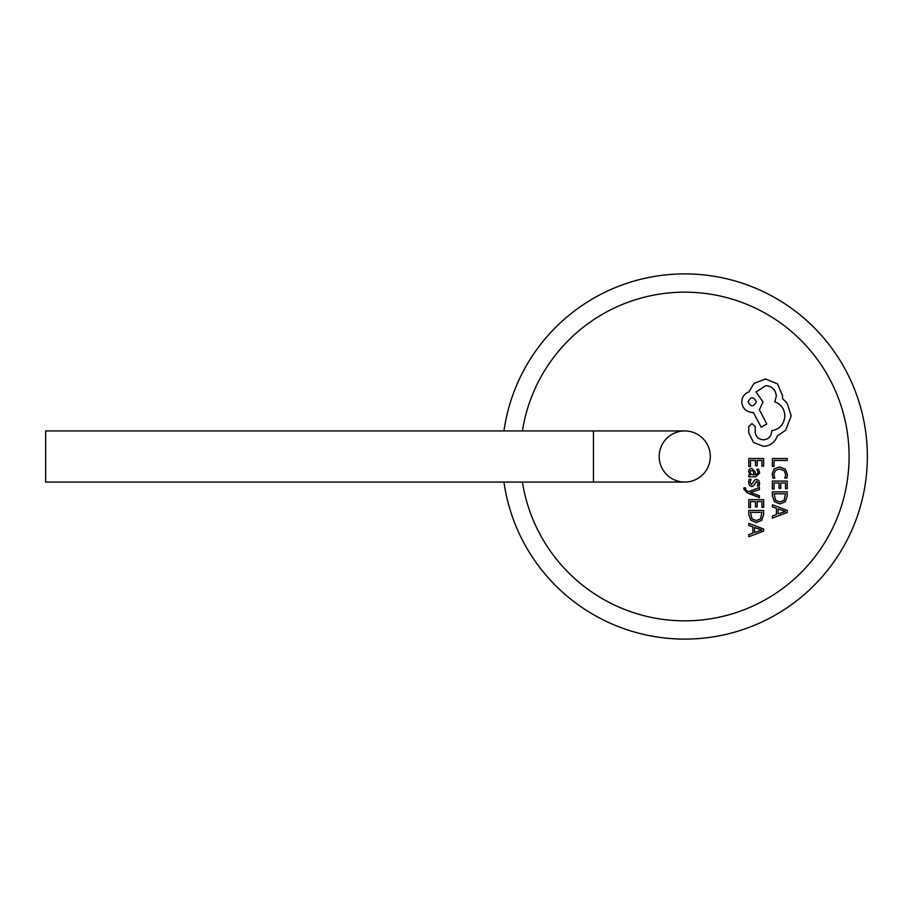 <?xml version="1.0" encoding="UTF-8"?>
<svg xmlns="http://www.w3.org/2000/svg" width="913" height="913" viewBox="0 0 913 913"><rect width="100%" height="100%" fill="white"/><g stroke="black" fill="none" stroke-linecap="round" stroke-linejoin="round"><path stroke-width="1.37" d="M710.314 456.5A25.564 25.564 0 0 0 684.75 430.936L593.45 430.936L593.45 482.064L684.75 482.064A25.564 25.564 0 0 0 710.314 456.5A25.564 25.564 0 0 0 684.75 430.936A25.564 25.564 0 0 0 659.186 456.5A25.564 25.564 0 0 0 684.75 482.064A25.564 25.564 0 0 0 710.314 456.5A25.564 25.564 0 0 1 684.75 482.064M867.35 456.5A182.6 182.6 0 0 1 697.566 638.655A182.6 182.6 0 0 1 503.953 482.064A182.6 182.6 0 0 0 697.566 638.655A182.6 182.6 0 0 0 867.35 456.5A182.6 182.6 0 0 0 697.566 274.345A182.6 182.6 0 0 0 503.953 430.936M593.45 482.064L45.65 482.064L45.65 430.936L593.45 430.936M772.364 466.36L774.053 466.36L774.053 460.449L787.211 460.449L787.211 458.531L772.364 458.531L772.364 466.36M772.113 473.973L772.969 478.092L774.817 478.092L773.813 474.258L775.377 470.435L779.622 468.985L784.084 470.537L785.728 474.589L784.849 478.092L786.858 478.092L787.463 474.566L785.283 469.111L779.508 466.965L774.133 468.871L772.113 473.973M772.364 489.048L774.053 489.048L774.053 482.977L779.051 482.977L779.051 488.295L780.752 488.295L780.752 482.977L785.5 482.977L785.5 488.717L787.211 488.717L787.211 481.06L772.364 481.06L772.364 489.048M772.364 491.856L772.364 495.942L774.441 501.716L779.976 503.953L785.248 501.716L787.211 496.101L787.211 491.856L772.364 491.856M785.5 493.773L774.053 493.773L775.605 500.347L779.919 501.933L784.107 500.313L785.5 493.773M772.364 518.139L787.211 512.49L787.211 510.435L772.364 504.775L772.364 506.898L776.427 508.324L776.427 514.51L772.364 516.028L772.364 518.139M778.104 508.929L778.104 513.916L785.317 511.44L778.104 508.929M748.797 466.52L750.486 466.52L750.486 460.449L755.485 460.449L755.485 465.756L757.185 465.756L757.185 460.449L761.944 460.449L761.944 466.178L763.645 466.178L763.645 458.531L748.797 458.531L748.797 466.52M759.65 472.991L758.657 469.339L756.854 469.339L758.132 472.808L755.542 474.965L755.097 471.816L751.639 468.301L749.379 469.214L748.546 471.656L750.429 474.908L748.797 474.965L748.797 476.826L755.622 476.826L759.65 472.991M753.134 470.674L750.543 470.72L750.075 472.147L750.931 474.167L754.115 474.965L753.134 470.674M750.064 482.406L751.091 479.348L749.162 479.348L748.546 482.224L749.39 485.317L751.684 486.503L753.43 485.887L756.706 481.277L758.132 483.308L757.368 486.001L759.171 486.001L759.65 483.491L758.806 480.546L756.535 479.359L754.857 479.884L751.502 484.598L750.064 482.406M759.399 497.665L759.399 495.736L750.554 492.609L759.399 489.562L759.399 487.474L748.82 491.639L746.891 490.817L745.396 488.911L745.601 487.862L743.947 487.862L743.798 489.06L747.188 492.849L759.399 497.665M748.797 507.651L750.486 507.651L750.486 501.579L755.485 501.579L755.485 506.898L757.185 506.898L757.185 501.579L761.944 501.579L761.944 507.32L763.645 507.32L763.645 499.662L748.797 499.662L748.797 507.651M748.797 510.458L748.797 514.544L750.874 520.319L756.409 522.556L761.682 520.319L763.645 514.704L763.645 510.458L748.797 510.458M761.944 512.376L750.486 512.376L752.038 518.949L756.352 520.536L760.54 518.915L761.944 512.376M748.797 536.741L763.645 531.092L763.645 529.038L748.797 523.377L748.797 525.5L752.86 526.927L752.86 533.112L748.797 534.63L748.797 536.741M754.537 527.531L754.537 532.519L761.75 530.042L754.537 527.531M763.53 446.366C770.355 445.829 774.966 442.349 777.362 435.9L785.705 430.206L791.194 415.837L787.086 403.169L782.43 398.513L782.646 396.094L777.579 383.939L765.539 378.975L754.024 383.414L748.957 391.86C744.449 393.571 742.052 396.915 741.767 401.903C742.383 408.316 745.91 411.843 752.335 412.459L753.385 412.459L761.202 427.25L766.806 423.974L759.411 409.823L763.006 401.903L756.032 391.974L765.745 385.628C772.17 386.245 775.696 389.771 776.312 396.196L774.726 401.788C781.06 404.185 784.438 408.898 784.86 415.94C784.153 424.248 779.759 429.178 771.656 430.731L771.656 431.575C771.188 436.597 768.438 439.336 763.428 439.815C758.669 439.438 755.918 436.905 755.188 432.214L755.291 426.828L752.015 423.552L748.74 426.611L748.74 432.842L753.499 442.451L763.53 446.366M748.112 401.788C750.885 407.107 753.624 407.107 756.352 401.788C753.602 396.493 750.851 396.493 748.112 401.788M522.407 430.936A164.34 164.34 0 0 1 697.566 292.662A164.34 164.34 0 0 1 849.09 456.5A164.34 164.34 0 0 1 697.566 620.338A164.34 164.34 0 0 1 522.407 482.064"/></g></svg>
